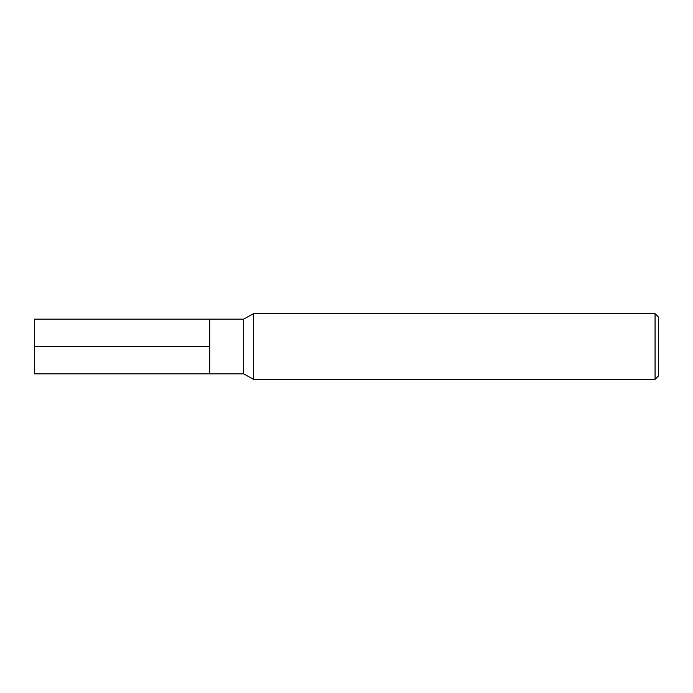 <?xml version="1.0" encoding="UTF-8"?>
<svg xmlns="http://www.w3.org/2000/svg" width="693" height="693" viewBox="0 0 693 693"><rect width="100%" height="100%" fill="white"/><g stroke="black" fill="none" stroke-linecap="round" stroke-linejoin="round"><path stroke-width="1.04" d="M253.491 379.322L253.491 313.678L243.641 319.144L243.641 373.856L253.491 379.322L655.067 379.322L655.067 313.678L253.491 313.678M655.067 379.322L658.35 376.048L658.35 316.952L655.067 313.678M243.641 373.856L34.65 373.856L34.65 319.144L209.728 319.144L209.728 373.856L209.728 319.144L243.641 319.144M34.65 346.5L209.728 346.5"/></g></svg>
